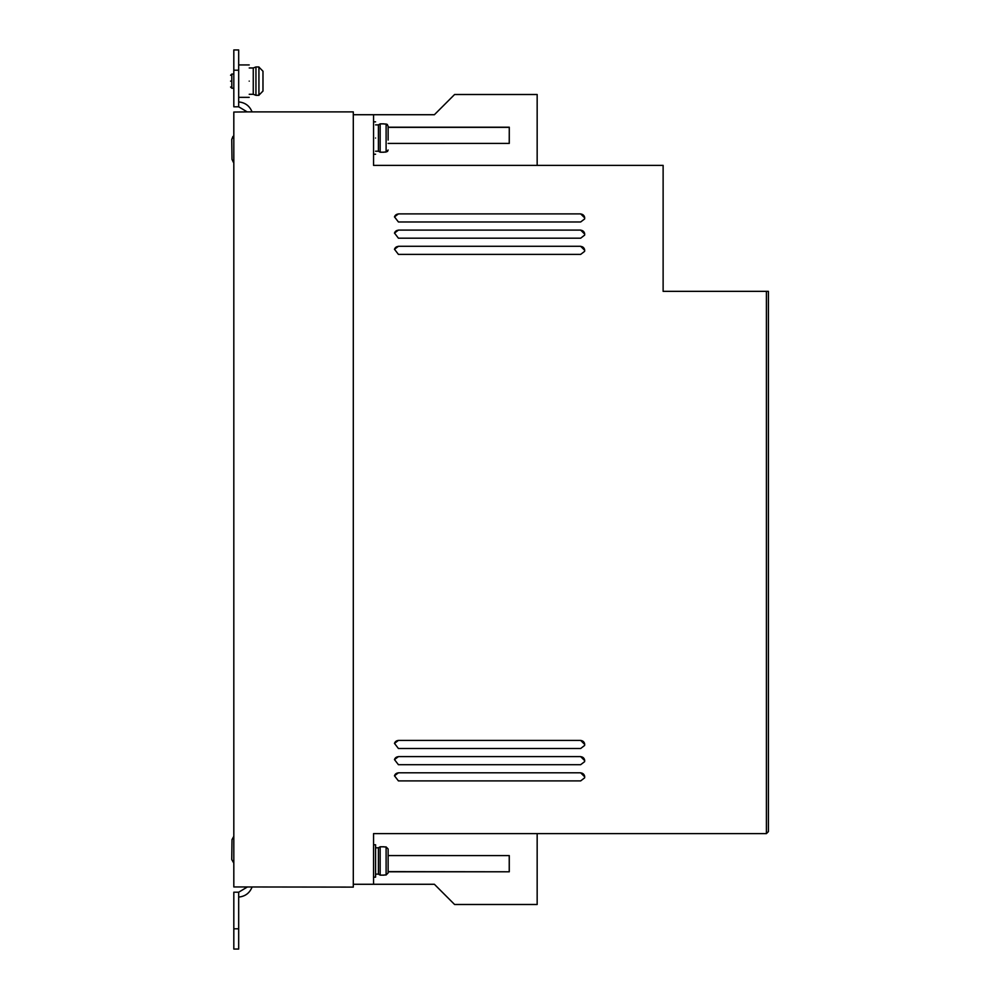 <?xml version="1.0" encoding="UTF-8"?>
<svg xmlns="http://www.w3.org/2000/svg" width="999" height="999" viewBox="0 0 999 999"><rect width="100%" height="100%" fill="white"/><g stroke="black" fill="none" stroke-linecap="round" stroke-linejoin="round"><path stroke-width="1.5" d="M375.574 874.125L378.409 874.125L378.409 847.801L380.157 846.79L380.157 875.136L384.078 875.136M375.574 151.199L378.409 151.199L378.409 124.875L380.157 123.864L380.157 152.21L384.078 152.21M230.582 81.131C230.582 74.163 230.582 74.163 230.582 81.131C230.582 74.163 230.582 74.163 230.582 81.131C230.582 88.112 230.582 88.112 230.582 81.131C230.582 88.112 230.582 88.112 230.582 81.131M249.213 94.293L253.259 94.293L253.259 67.969L255.944 66.958L255.944 95.305L258.928 95.305M384.078 152.073L386.101 152.073L388.124 150.012L387.45 151.548M262.974 91.059L262.974 71.216L258.928 67.108L258.928 95.167L262.974 91.059L262.974 83.154M373.551 877.159L375.574 877.159L375.574 844.767L373.551 844.767M375.574 138.037C375.574 158.941 375.574 158.941 375.574 138.037C375.574 117.145 375.574 117.145 375.574 138.037M249.213 81.131C249.213 102.035 249.213 102.035 249.213 81.131C249.213 60.24 249.213 60.24 249.213 81.131M384.078 874.987L386.101 874.987L386.101 846.927L388.124 848.988L388.124 872.939L386.101 874.987M537.162 833.628L537.162 904.495L454.595 904.495L434.378 884.277L353.296 884.277M247.19 111.888L233.816 112.05L233.816 886.95L353.296 887.112L353.296 111.888L247.19 111.888L238.686 106.793L238.686 49.95L233.816 49.95L233.816 70.205L238.686 70.205M537.162 165.372L537.162 94.505L454.595 94.505L434.378 114.723L353.296 114.723M373.551 884.277L373.551 833.628L766.395 833.628L768.418 831.605L768.418 291.346L663.124 291.346L663.124 165.372L373.551 165.372L373.551 114.723M580.656 780.906L584.565 777.896L584.715 776.847L580.656 772.801L398.414 772.801L394.493 775.798L398.414 780.906L580.656 780.906M580.656 748.501L584.565 745.504L584.715 744.455L580.656 740.396L398.414 740.396L394.493 743.406L398.414 748.501L580.656 748.501M580.669 254.383L584.577 251.386L584.715 250.337L580.669 246.278L398.414 246.278L394.505 249.288L398.414 254.383L580.669 254.383M580.669 238.187L584.577 235.177L584.715 234.128L580.669 230.082L398.414 230.082L394.505 233.079L398.414 238.187L580.669 238.187M580.669 221.978L584.577 218.981L584.715 217.932L580.669 213.886L398.414 213.886L394.505 216.883L398.414 221.978L580.669 221.978M766.395 291.346L766.395 833.628M580.656 764.697L584.565 761.7L584.715 760.651L580.656 756.605L398.414 756.605L394.493 759.602L398.414 764.697L580.656 764.697M388.124 855.581L509.278 855.594L509.278 871.79L388.124 871.79M388.124 143.419L509.278 143.406L509.278 127.21L388.124 127.21M398.414 772.801L580.656 772.801M584.552 777.959A4.046 4.046 15 0 0 580.631 772.926M398.376 772.926A4.046 4.046 15 0 0 394.48 775.861M398.414 740.396L580.656 740.396M584.552 745.566A4.046 4.046 15 0 0 580.631 740.521M398.376 740.521A4.046 4.046 15 0 0 394.48 743.456M398.414 246.278L580.669 246.278M584.552 251.461A4.046 4.046 15 0 0 580.619 246.441M398.376 246.441A4.046 4.046 15 0 0 394.48 249.363M398.414 230.082L580.669 230.082M584.552 235.264A4.046 4.046 15 0 0 580.619 230.245M398.376 230.245A4.046 4.046 15 0 0 394.48 233.167M398.414 213.886L580.669 213.886M584.552 219.068A4.046 4.046 15 0 0 580.619 214.048M398.376 214.048A4.046 4.046 15 0 0 394.48 216.958M398.414 756.605L580.656 756.605M584.552 761.762A4.046 4.046 15 0 0 580.631 756.73M398.376 756.73A4.046 4.046 15 0 0 394.48 759.665M388.124 871.628L509.278 871.79M509.228 871.628L509.228 855.594M252.048 887.112C249.6 893.131 245.142 896.44 238.686 897.065M238.686 101.935C245.142 102.56 249.6 105.869 252.048 111.888M509.278 127.21L509.228 143.406M388.124 127.373L509.228 127.373M247.19 887.112L238.686 892.207L238.686 949.05L233.816 949.05L233.816 892.207L238.686 892.207M238.686 106.793L233.816 106.793L233.816 70.205M384.078 846.927L386.101 846.927M388.124 140.06L388.124 126.061L386.101 124.013L384.078 124.013M386.101 152.073L386.101 124.013L387.45 124.525M388.124 858.94L388.124 848.988M388.124 872.939L388.124 862.986M388.124 136.014L388.124 126.061M232.879 136.576L231.743 139.498L233.117 136.339M233.816 162.725L231.993 159.328L233.454 162.45M231.743 139.498L231.993 159.328M233.816 836.288L231.993 839.672L231.743 859.502L233.816 863.148M231.843 851.61L231.743 859.502L231.843 851.61M262.974 71.216L262.974 79.108M231.893 847.564L231.993 839.672L231.893 847.564M230.582 75.262L231.793 74.051L231.793 88.224L233.816 88.224M238.686 928.795L233.816 928.795M375.574 154.233L373.551 154.233M249.213 97.34L238.686 97.34M375.574 121.841L373.551 121.841M378.409 847.801L375.574 847.801M249.213 64.935L238.686 64.935M378.409 124.875L375.574 124.875M378.409 874.125L380.157 875.136M378.409 151.199L380.157 152.21M384.078 846.79L380.157 846.79M231.793 74.051L233.816 74.051M253.259 67.969L249.213 67.969M384.078 123.864L380.157 123.864M231.793 88.224L230.582 87.013M253.259 94.293L255.944 95.305M258.928 66.958L255.944 66.958"/></g></svg>
